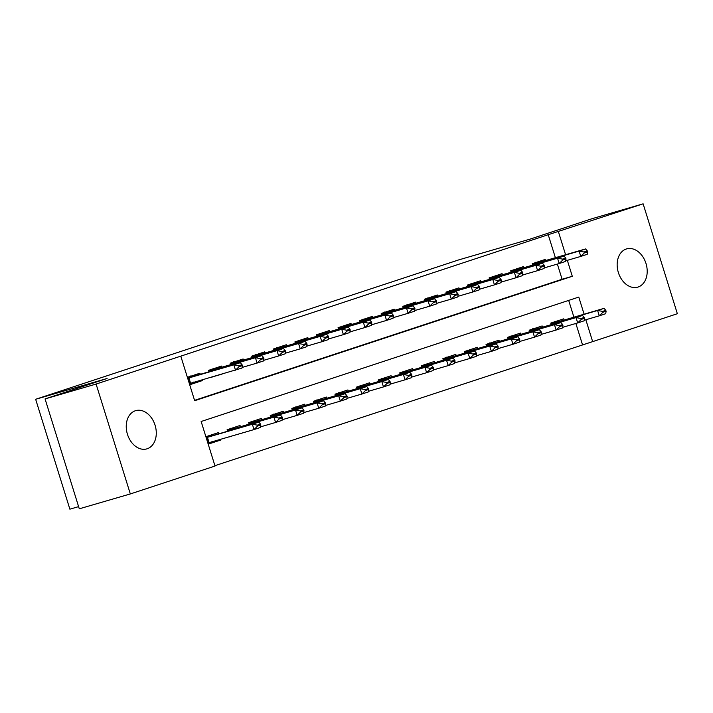 <?xml version="1.0" encoding="UTF-8"?>
<svg xmlns="http://www.w3.org/2000/svg" width="713" height="713" viewBox="0 0 713 713"><rect width="100%" height="100%" fill="white"/><g stroke="black" fill="none" stroke-linecap="round" stroke-linejoin="round"><path stroke-width="1.07" d="M135.345 410.759A19.911 14.536 -106.2 0 1 135.693 410.643A19.911 14.536 -106.2 0 1 155.149 425.456A19.911 14.536 -106.2 0 1 147.181 448.771A19.911 14.536 -106.2 0 1 146.825 448.878A19.911 14.536 -106.2 0 1 127.377 434.074A19.911 14.536 -106.2 0 1 135.345 410.759M626.264 249.006A19.911 14.536 -106.2 0 1 626.62 248.899A19.911 14.536 -106.2 0 1 646.067 263.712A19.911 14.536 -106.2 0 1 638.108 287.027A19.911 14.536 -106.2 0 1 637.752 287.134A19.911 14.536 -106.2 0 1 618.296 272.321A19.911 14.536 -106.2 0 1 626.264 249.006M78.608 506.631L69.874 509.171L35.65 399.28L458.602 259.933L530.044 239.131L592.084 218.686L643.126 203.829L677.35 313.72L592.655 341.625L585.836 319.736M214.907 465.687L592.655 341.625M584.099 314.166L578.778 297.08L201.146 421.499L215.023 466.044L130.327 493.949L96.095 384.057L180.79 356.152L194.667 400.706L572.298 276.288L567.334 260.334M96.095 384.057L45.062 398.915L79.286 508.806L130.327 493.949M200.308 374.352L199.952 373.193L187.394 377.329M221.886 367.24L221.529 366.081L208.579 370.35L209.034 371.803M243.472 360.127L243.106 358.978L230.165 363.238L230.62 364.7M265.049 353.015L264.692 351.865L251.742 356.135L252.197 357.587M286.626 345.912L286.269 344.753L273.32 349.022L273.774 350.475M308.203 338.8L307.847 337.65L294.897 341.91L295.351 343.372M329.78 331.688L329.424 330.538L316.474 334.798L316.929 336.26M351.366 324.575L351.001 323.426L338.06 327.695L338.515 329.148M372.944 317.472L372.587 316.314L359.637 320.583L360.092 322.035M394.521 310.36L394.164 309.21L381.214 313.47L381.669 314.932M416.098 303.248L415.741 302.098L402.792 306.367L403.246 307.82M437.675 296.145L437.319 294.986L424.369 299.255L424.823 300.708M459.261 289.032L458.896 287.874L445.955 292.143L446.409 293.604M480.838 281.92L480.482 280.77L467.532 285.031L467.986 286.492M502.415 274.808L502.059 273.658L489.109 277.927L489.564 279.38M523.993 267.705L523.636 266.546L510.686 270.815L511.141 272.268M562.664 327.374L564.304 326.83M541.087 334.486L542.727 333.942M519.501 341.589L521.15 341.055M497.924 348.702L499.563 348.158M476.346 355.814L477.986 355.27M454.769 362.926L456.409 362.382M433.192 370.029L434.832 369.494M411.606 377.141L413.255 376.598M390.029 384.254L391.669 383.71M368.452 391.357L370.092 390.822M346.875 398.469L348.514 397.934M325.297 405.581L326.937 405.037M303.711 412.693L305.36 412.15M282.134 419.797L283.774 419.262M260.557 426.909L262.197 426.365M229.274 436.784L240.62 433.477M582.45 344.602L575.863 323.47M573.894 317.133L568.68 300.405M564.072 319.994L563.716 318.836L550.766 323.105L551.22 324.567M542.495 327.107L542.138 325.948L529.189 330.217L529.643 331.67M520.918 334.21L520.561 333.06L507.611 337.329L508.066 338.782M499.341 341.322L498.975 340.172L486.034 344.432L486.489 345.894M477.763 348.434L477.398 347.276L464.448 351.545L464.903 352.997M456.177 355.537L455.821 354.388L442.871 358.657L443.326 360.11M434.6 362.65L434.244 361.5L421.294 365.76L421.748 367.222M413.023 369.762L412.667 368.603L399.717 372.872L400.171 374.334M391.446 376.874L391.081 375.715L378.14 379.984L378.594 381.437M369.869 383.977L369.503 382.828L356.553 387.097L357.008 388.549M348.283 391.089L347.926 389.94L334.976 394.2L335.431 395.662M326.706 398.202L326.349 397.043L313.399 401.312L313.854 402.765M305.128 405.305L304.772 404.155L291.822 408.424L292.277 409.877M283.551 412.417L283.186 411.267L270.245 415.527L270.699 416.989M261.974 419.529L261.609 418.379L248.659 422.64L249.113 424.101M240.388 426.641L240.031 425.483L227.082 429.752L227.536 431.205M218.811 433.745L218.454 432.595L205.888 436.73M220.549 439.324L220.763 440.019L208.205 444.154M555.391 257.732L548.217 234.711L180.79 356.152M194.56 400.349L562.094 279.255L557.361 264.068M545.57 260.593L545.213 259.443L532.263 263.703L532.718 265.165M544.162 267.972L545.801 267.428M522.584 275.084L524.224 274.541M501.007 282.196L502.647 281.653M479.421 289.3L481.061 288.765M457.844 296.412L459.484 295.868M436.267 303.524L437.907 302.98M414.69 310.627L416.33 310.093M393.113 317.74L394.752 317.205M371.526 324.852L373.166 324.308M349.949 331.964L351.589 331.42M328.372 339.067L330.012 338.532M306.795 346.179L308.435 345.636M285.218 353.291L286.858 352.748M263.632 360.395L265.272 359.86M242.055 367.507L243.694 366.972M210.772 377.382L222.117 374.075M202.046 379.922L202.26 380.617L189.703 384.762M45.062 398.915L107.102 378.478L35.65 399.28M548.217 234.711L643.126 203.829M565.596 254.764L558.422 231.734M562.094 279.255L572.298 276.288M211.315 442.773L220.763 440.019M192.822 383.371L202.26 380.617M587.583 251.823L587.307 250.931L584.072 252.001L584.348 252.892L587.583 251.823L587.245 254.291L580.774 256.422L579.108 251.083L532.558 264.639M584.348 252.892L580.774 256.422L565.748 260.798M535.766 262.232L537.121 262.99L585.578 248.944L579.108 251.083L584.072 252.001M587.307 250.931L585.578 248.944M584.25 320.199L599.276 315.823L597.61 310.476L604.08 308.346L551.015 323.907M554.268 321.634L555.623 322.392M602.85 312.294L606.086 311.224L605.809 310.333L602.574 311.403L602.85 312.294L599.276 315.823L605.747 313.693L606.086 311.224M551.06 324.041L597.61 310.476L602.574 311.403M604.08 308.346L605.809 310.333M566.006 258.935L565.73 258.044L562.495 259.113L562.771 260.004L566.006 258.935L565.667 261.404L559.188 263.534L557.53 258.186L510.98 271.751M562.771 260.004L559.188 263.534L544.171 267.91M514.189 269.345L515.544 270.102L564.001 256.056L557.53 258.186L562.495 259.113M565.73 258.044L564.001 256.056M544.429 266.047L544.153 265.156L540.917 266.216L541.194 267.108L544.429 266.047L544.09 268.507L537.611 270.646L535.944 265.298L489.403 278.863M541.194 267.108L537.611 270.646L522.593 275.013M492.612 276.448L493.957 277.214L542.424 263.168L535.944 265.298L540.917 266.216M544.153 265.156L542.424 263.168M522.852 273.15L522.576 272.259L519.331 273.329L519.617 274.22L522.852 273.15L522.504 275.619L516.034 277.758L514.367 272.411L467.826 285.975M519.617 274.22L516.034 277.758L501.016 282.125M471.026 283.56L472.38 284.318L520.846 270.272L514.367 272.411L519.331 273.329M522.576 272.259L520.846 270.272M501.275 280.262L500.989 279.371L497.754 280.441L498.03 281.332L501.275 280.262L500.927 282.731L494.457 284.861L492.79 279.514L446.24 293.079M498.03 281.332L494.457 284.861L479.43 289.237M449.448 290.672L450.803 291.43L499.26 277.384L492.79 279.514L497.754 280.441M500.989 279.371L499.26 277.384M562.673 327.312L577.69 322.936L576.033 317.588L582.503 315.458L529.438 331.019M532.691 328.738L534.046 329.504M581.273 319.397L584.508 318.337L584.232 317.445L580.997 318.515L581.273 319.397L577.69 322.936L584.17 320.805L584.508 318.337M529.483 331.153L576.033 317.588L580.997 318.515M582.503 315.458L584.232 317.445M541.096 334.415L556.113 330.048L554.447 324.7L560.926 322.561L507.861 338.131M511.105 335.85L512.46 336.607M559.696 326.509L562.931 325.449L562.655 324.558L559.42 325.618L559.696 326.509L556.113 330.048L562.593 327.909L562.931 325.449M507.906 338.265L554.447 324.7L559.42 325.618M560.926 322.561L562.655 324.558M519.51 341.527L534.536 337.151L532.869 331.812L539.34 329.673L486.284 345.235M489.528 342.962L490.883 343.719M538.11 333.622L541.354 332.552L541.078 331.661L537.834 332.73L538.11 333.622L534.536 337.151L541.007 335.021L541.354 332.552M486.319 345.368L532.869 331.812L537.834 332.73M539.34 329.673L541.078 331.661M497.932 348.639L512.959 344.263L511.292 338.916L517.763 336.786L464.707 352.347M467.951 350.074L469.306 350.832M516.533 340.734L519.768 339.664L519.492 338.773L516.257 339.843L516.533 340.734L512.959 344.263L519.429 342.133L519.768 339.664M464.742 352.48L511.292 338.916L516.257 339.843M517.763 336.786L519.492 338.773M479.689 287.375L479.412 286.483L476.177 287.553L476.453 288.444L479.689 287.375L479.35 289.843L472.879 291.974L471.213 286.626L424.663 300.191M476.453 288.444L472.879 291.974L457.853 296.35M427.871 297.776L429.226 298.542L477.683 284.496L471.213 286.626L476.177 287.553M479.412 286.483L477.683 284.496M476.355 355.742L491.382 351.375L489.715 346.028L496.186 343.898L443.121 359.459M446.374 357.177L447.728 357.944M494.956 347.837L498.191 346.776L497.915 345.885L494.679 346.946L494.956 347.837L491.382 351.375L497.852 349.236L498.191 346.776M443.165 359.593L489.715 346.028L494.679 346.946M496.186 343.898L497.915 345.885M458.111 294.487L457.835 293.596L454.6 294.656L454.876 295.547L458.111 294.487L457.773 296.947L451.293 299.086L449.636 293.738L403.086 307.303M454.876 295.547L451.293 299.086L436.276 303.453M406.294 304.888L407.649 305.645L456.106 291.608L449.636 293.738L454.6 294.656M457.835 293.596L456.106 291.608M454.778 362.855L469.796 358.487L468.138 353.14L474.608 351.001L421.543 366.562M424.796 364.29L426.151 365.047M473.379 354.949L476.614 353.88L476.337 352.988L473.102 354.058L473.379 354.949L469.796 358.487L476.275 356.348L476.614 353.88M421.588 366.705L468.138 353.14L473.102 354.058M474.608 351.001L476.337 352.988M436.534 301.59L436.258 300.699L433.023 301.768L433.299 302.66L436.534 301.59L436.196 304.059L429.716 306.189L428.05 300.85L381.508 314.406M433.299 302.66L429.716 306.189L414.699 310.565M384.717 312L386.063 312.757L434.529 298.711L428.05 300.85L433.023 301.768M436.258 300.699L434.529 298.711M433.201 369.967L448.219 365.591L446.552 360.243L453.031 358.113L399.966 373.674M403.21 371.402L404.565 372.159M451.801 362.061L455.037 360.992L454.76 360.101L451.525 361.17L451.801 362.061L448.219 365.591L454.698 363.461L455.037 360.992M400.011 373.808L446.552 360.243L451.525 361.17M453.031 358.113L454.76 360.101M414.957 308.702L414.681 307.811L411.437 308.881L411.722 309.772L414.957 308.702L414.609 311.171L408.139 313.301L406.472 307.954L359.931 321.518M411.722 309.772L408.139 313.301L393.121 317.677M363.131 319.112L364.486 319.87L412.952 305.824L406.472 307.954L411.437 308.881M414.681 307.811L412.952 305.824M411.615 377.079L426.641 372.703L424.975 367.355L431.445 365.225L378.389 380.787M381.633 378.505L382.988 379.271M430.215 369.174L433.459 368.104L433.183 367.213L429.939 368.282L430.215 369.174L426.641 372.703L433.112 370.573L433.459 368.104M378.425 380.92L424.975 367.355L429.939 368.282M431.445 365.225L433.183 367.213M393.38 315.814L393.095 314.923L389.859 315.984L390.136 316.875L393.38 315.814L393.032 318.283L386.562 320.413L384.895 315.066L338.345 328.631M390.136 316.875L386.562 320.413L371.535 324.789M341.554 326.215L342.908 326.982L391.366 312.936L384.895 315.066L389.859 315.984M393.095 314.923L391.366 312.936M390.038 384.182L405.064 379.815L403.398 374.468L409.868 372.338L356.812 387.899M360.056 385.617L361.411 386.375M408.638 376.277L411.873 375.216L411.597 374.325L408.362 375.386L408.638 376.277L405.064 379.815L411.535 377.676L411.873 375.216M356.848 388.032L403.398 374.468L408.362 375.386M409.868 372.338L411.597 374.325M371.794 322.918L371.518 322.026L368.282 323.096L368.559 323.987L371.794 322.918L371.455 325.386L364.985 327.525L363.318 322.178L316.768 335.743M368.559 323.987L364.985 327.525L349.958 331.893M319.977 333.327L321.331 334.085L369.789 320.039L363.318 322.178L368.282 323.096M371.518 322.026L369.789 320.039M368.461 391.294L383.487 386.918L381.82 381.58L388.291 379.441L335.226 395.002M338.479 392.729L339.834 393.487M387.061 383.389L390.296 382.32L390.02 381.428L386.785 382.498L387.061 383.389L383.487 386.918L389.958 384.788L390.296 382.32M335.27 395.136L381.82 381.58L386.785 382.498M388.291 379.441L390.02 381.428M350.217 330.03L349.94 329.139L346.705 330.208L346.981 331.099L350.217 330.03L349.878 332.499L343.399 334.629L341.741 329.281L295.191 342.846M346.981 331.099L343.399 334.629L328.381 339.005M298.399 340.44L299.754 341.197L348.211 327.151L341.741 329.281L346.705 330.208M349.94 329.139L348.211 327.151M346.883 398.407L361.901 394.031L360.243 388.683L366.714 386.553L313.649 402.114M316.902 399.841L318.256 400.599M365.484 390.501L368.719 389.432L368.443 388.54L365.208 389.61L365.484 390.501L361.901 394.031L368.38 391.9L368.719 389.432M313.693 402.248L360.243 388.683L365.208 389.61M366.714 386.553L368.443 388.54M328.64 337.142L328.363 336.251L325.128 337.32L325.404 338.212L328.64 337.142L328.301 339.611L321.821 341.741L320.155 336.393L273.614 349.958M325.404 338.212L321.821 341.741L306.804 346.117M276.822 347.552L278.168 348.309L326.634 334.263L320.155 336.393L325.128 337.32M328.363 336.251L326.634 334.263M325.306 405.519L340.324 401.143L338.657 395.795L345.137 393.665L292.072 409.226M295.316 406.945L296.67 407.711M343.907 397.604L347.142 396.544L346.866 395.653L343.63 396.713L343.907 397.604L340.324 401.143L346.803 399.013L347.142 396.544M292.116 409.36L338.657 395.795L343.63 396.713M345.137 393.665L346.866 395.653M307.062 344.254L306.786 343.363L303.542 344.424L303.827 345.315L307.062 344.254L306.715 346.714L300.244 348.853L298.578 343.506L252.037 357.07M303.827 345.315L300.244 348.853L285.227 353.22M255.236 354.655L256.591 355.413L305.057 341.375L298.578 343.506L303.542 344.424M306.786 343.363L305.057 341.375M303.72 412.622L318.747 408.255L317.08 402.907L323.55 400.768L270.494 416.33M273.739 414.057L275.093 414.814M322.321 404.717L325.565 403.647L325.288 402.756L322.044 403.825L322.321 404.717L318.747 408.255L325.217 406.116L325.565 403.647M270.53 416.472L317.08 402.907L322.044 403.825M323.55 400.768L325.288 402.756M285.485 351.357L285.2 350.466L281.965 351.536L282.241 352.427L285.485 351.357L285.138 353.826L278.667 355.956L277 350.618L230.451 364.174M282.241 352.427L278.667 355.956L263.641 360.332M233.659 361.767L235.014 362.525L283.471 348.479L277 350.618L281.965 351.536M285.2 350.466L283.471 348.479M282.143 419.734L297.169 415.358L295.503 410.011L301.973 407.881L248.917 423.442M252.161 421.169L253.516 421.927M300.743 411.829L303.979 410.759L303.702 409.868L300.467 410.938L300.743 411.829L297.169 415.358L303.64 413.228L303.979 410.759M248.953 423.575L295.503 410.011L300.467 410.938M301.973 407.881L303.702 409.868M210.807 377.48L213.748 376.517M263.899 358.47L263.623 357.578L260.388 358.648L260.664 359.539L263.899 358.47L263.56 360.938L257.09 363.069L255.423 357.721L208.873 371.286M260.664 359.539L257.09 363.069L242.064 367.445M212.082 368.879L213.437 369.637L261.894 355.591L255.423 357.721L260.388 358.648M263.623 357.578L261.894 355.591M232.251 435.919L229.31 436.882M260.566 426.846L275.592 422.47L273.926 417.123L280.396 414.993L227.331 430.554M230.584 428.281L231.939 429.039M279.166 418.941L282.401 417.871L282.125 416.98L278.89 418.05L279.166 418.941L275.592 422.47L282.063 420.34L282.401 417.871M227.376 430.688L273.926 417.123L278.89 418.05M280.396 414.993L282.125 416.98M189.613 384.467L192.813 383.416L193.517 382.088M242.322 365.582L242.046 364.691L238.81 365.751L239.087 366.642L242.322 365.582L241.983 368.051L189.346 383.63M239.087 366.642L235.504 370.181L233.846 364.833L187.688 378.282M190.505 375.983L191.859 376.749L240.317 362.703L233.846 364.833L238.81 365.751M242.046 364.691L240.317 362.703M212.019 441.49L211.315 442.809L208.116 443.869M207.848 443.023L254.006 429.582L252.349 424.235L258.819 422.105L206.137 437.532M209.007 435.385L210.362 436.142M257.589 426.044L260.824 424.984L260.548 424.092L257.313 425.153L257.589 426.044L254.006 429.582L260.486 427.444L260.824 424.984M206.191 437.684L252.349 424.235L257.313 425.153M258.819 422.105L260.548 424.092M533.476 264.371L533.636 264.897M534.197 264.158L534.358 264.683M537.121 262.99L532.513 264.505M552.86 324.085L552.7 323.55M552.138 324.299L551.978 323.764M511.898 271.475L512.059 272.001M512.611 271.261L512.781 271.796M515.544 270.102L510.936 271.617M490.312 278.587L490.482 279.113M491.034 278.373L491.204 278.908M493.957 277.214L489.359 278.73M468.735 285.699L468.904 286.225M469.457 285.485L469.626 286.011M472.38 284.318L467.781 285.833M447.158 292.802L447.327 293.337M447.88 292.588L448.04 293.123M450.803 291.43L446.204 292.945M531.283 331.197L531.114 330.663M530.561 331.402L530.401 330.877M509.706 338.301L509.537 337.775M508.984 338.515L508.815 337.989M488.129 345.413L487.959 344.887M487.407 345.627L487.237 345.101M466.543 352.525L466.382 351.99M465.821 352.73L465.66 352.204M425.581 299.915L425.741 300.44M426.303 299.701L426.463 300.235M429.226 298.542L424.618 300.057M444.965 359.637L444.805 359.102M444.244 359.842L444.083 359.316M404.004 307.027L404.164 307.553M404.717 306.813L404.886 307.339M407.649 305.645L403.041 307.169M423.388 366.74L423.219 366.215M422.666 366.954L422.506 366.429M382.418 314.139L382.587 314.665M383.139 313.925L383.309 314.451M386.063 312.757L381.464 314.273M401.811 373.853L401.642 373.318M401.089 374.067L400.92 373.532M360.84 321.242L361.01 321.768M361.562 321.028L361.732 321.563M364.486 319.87L359.887 321.385M380.234 380.965L380.065 380.43M379.512 381.17L379.343 380.644M339.263 328.354L339.433 328.88M339.985 328.14L340.146 328.675M342.908 326.982L338.31 328.497M358.648 388.068L358.487 387.542M357.926 388.282L357.766 387.756M317.686 335.466L317.846 335.992M318.408 335.253L318.568 335.778M321.331 334.085L316.724 335.6M337.071 395.18L336.91 394.654M336.349 395.394L336.188 394.868M296.109 342.57L296.269 343.105M296.822 342.356L296.991 342.891M299.754 341.197L295.146 342.712M315.494 402.292L315.324 401.758M314.772 402.497L314.611 401.972M274.523 349.682L274.692 350.208M275.245 349.468L275.414 350.003M278.168 348.309L273.569 349.825M293.916 409.405L293.747 408.87M293.195 409.61L293.025 409.084M252.946 356.794L253.115 357.32M253.668 356.58L253.837 357.115M256.591 355.413L251.992 356.937M272.339 416.508L272.17 415.982M271.617 416.722L271.448 416.196M231.369 363.906L231.538 364.432M232.09 363.692L232.251 364.218M235.014 362.525L230.415 364.04M250.753 423.62L250.593 423.085M250.031 423.834L249.871 423.299M209.791 371.01L209.952 371.544M210.513 370.796L210.674 371.33M213.437 369.637L208.829 371.152M229.176 430.732L229.016 430.197M228.454 430.937L228.294 430.411M188.214 378.122L189.881 383.469M188.927 377.908L190.594 383.255M191.859 376.749L187.644 378.14M209.096 442.657L207.43 437.31M208.374 442.871L206.717 437.524"/></g></svg>
